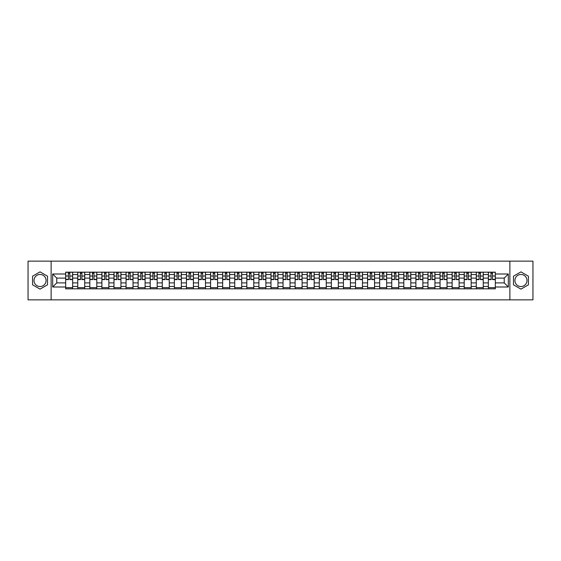 <?xml version="1.0" encoding="UTF-8"?>
<svg xmlns="http://www.w3.org/2000/svg" width="561" height="561" viewBox="0 0 561 561"><rect width="100%" height="100%" fill="white"/><g stroke="black" fill="none" stroke-linecap="round" stroke-linejoin="round"><path stroke-width="0.84" d="M40.048 286.538A6.038 6.038 0 0 1 34.011 280.5A6.038 6.038 0 0 1 40.048 274.462A6.038 6.038 0 0 1 46.086 280.5A6.038 6.038 0 0 1 40.048 286.538M520.952 286.538A6.038 6.038 0 0 1 514.914 280.5A6.038 6.038 0 0 1 520.952 274.462A6.038 6.038 0 0 1 526.989 280.5A6.038 6.038 0 0 1 520.952 286.538M509.879 299.855L532.95 299.855L532.95 261.146L28.05 261.146L28.05 299.855L509.879 299.855L509.879 261.146M77.748 288.824L77.748 274.539L72.642 274.539L72.642 288.824M72.642 274.539L72.642 272.176M77.748 274.539L77.748 272.176M84.718 272.176L84.718 288.824M89.83 288.824L89.83 272.176M96.794 272.176L96.794 288.824M101.906 288.824L101.906 272.176M108.869 272.176L108.869 288.824M113.981 288.824L113.981 272.176M120.945 272.176L120.945 288.824M126.057 288.824L126.057 272.176M133.027 272.176L133.027 288.824M138.132 288.824L138.132 272.176M145.103 272.176L145.103 288.824M150.208 288.824L150.208 272.176M157.178 272.176L157.178 288.824M162.29 288.824L162.29 272.176M169.254 272.176L169.254 288.824M174.366 288.824L174.366 272.176M181.329 272.176L181.329 288.824M186.441 288.824L186.441 272.176M193.405 272.176L193.405 288.824M198.517 288.824L198.517 272.176M205.487 272.176L205.487 288.824M210.592 288.824L210.592 272.176M217.563 272.176L217.563 288.824M222.668 288.824L222.668 272.176M229.638 272.176L229.638 288.824M234.75 288.824L234.75 272.176M241.714 272.176L241.714 288.824M246.826 288.824L246.826 272.176M253.789 272.176L253.789 288.824M258.901 288.824L258.901 272.176M265.872 272.176L265.872 288.824M270.977 288.824L270.977 272.176M277.947 272.176L277.947 288.824M283.053 288.824L283.053 272.176M290.023 272.176L290.023 288.824M295.128 288.824L295.128 272.176M302.099 272.176L302.099 288.824M307.211 288.824L307.211 272.176M314.174 272.176L314.174 288.824M319.286 288.824L319.286 272.176M326.25 272.176L326.25 288.824M331.362 288.824L331.362 272.176M338.332 272.176L338.332 288.824M343.437 288.824L343.437 272.176M350.408 272.176L350.408 288.824M355.513 288.824L355.513 272.176M362.483 272.176L362.483 288.824M367.595 288.824L367.595 272.176M374.559 272.176L374.559 288.824M379.671 288.824L379.671 272.176M386.634 272.176L386.634 288.824M391.746 288.824L391.746 272.176M398.71 272.176L398.71 288.824M403.822 288.824L403.822 272.176M410.792 272.176L410.792 288.824M415.897 288.824L415.897 272.176M422.868 272.176L422.868 288.824M427.973 288.824L427.973 272.176M434.943 272.176L434.943 288.824M440.055 288.824L440.055 272.176M447.019 272.176L447.019 288.824M452.131 288.824L452.131 272.176M459.094 272.176L459.094 288.824M464.206 288.824L464.206 272.176M471.17 272.176L471.17 288.824M476.282 288.824L476.282 272.176M483.252 272.176L483.252 288.824M488.358 288.824L488.358 272.176M488.358 282.898L483.252 282.898M476.282 282.898L471.17 282.898M464.206 282.898L459.094 282.898M452.131 282.898L447.019 282.898M440.055 282.898L434.943 282.898M427.973 282.898L422.868 282.898M415.897 282.898L410.792 282.898M403.822 282.898L398.71 282.898M391.746 282.898L386.634 282.898M379.671 282.898L374.559 282.898M367.595 282.898L362.483 282.898M355.513 282.898L350.408 282.898M343.437 282.898L338.332 282.898M331.362 282.898L326.25 282.898M319.286 282.898L314.174 282.898M307.211 282.898L302.099 282.898M295.128 282.898L290.023 282.898M283.053 282.898L277.947 282.898M270.977 282.898L265.872 282.898M258.901 282.898L253.789 282.898M246.826 282.898L241.714 282.898M234.75 282.898L229.638 282.898M222.668 282.898L217.563 282.898M210.592 282.898L205.487 282.898M198.517 282.898L193.405 282.898M186.441 282.898L181.329 282.898M174.366 282.898L169.254 282.898M162.29 282.898L157.178 282.898M150.208 282.898L145.103 282.898M138.132 282.898L133.027 282.898M126.057 282.898L120.945 282.898M113.981 282.898L108.869 282.898M101.906 282.898L96.794 282.898M89.83 282.898L84.718 282.898M77.748 282.898L72.642 282.898M488.358 278.102L483.252 278.102M476.282 278.102L471.17 278.102M464.206 278.102L459.094 278.102M452.131 278.102L447.019 278.102M440.055 278.102L434.943 278.102M427.973 278.102L422.868 278.102M415.897 278.102L410.792 278.102M403.822 278.102L398.71 278.102M391.746 278.102L386.634 278.102M379.671 278.102L374.559 278.102M367.595 278.102L362.483 278.102M355.513 278.102L350.408 278.102M343.437 278.102L338.332 278.102M331.362 278.102L326.25 278.102M319.286 278.102L314.174 278.102M307.211 278.102L302.099 278.102M295.128 278.102L290.023 278.102M283.053 278.102L277.947 278.102M270.977 278.102L265.872 278.102M258.901 278.102L253.789 278.102M246.826 278.102L241.714 278.102M234.75 278.102L229.638 278.102M222.668 278.102L217.563 278.102M210.592 278.102L205.487 278.102M198.517 278.102L193.405 278.102M186.441 278.102L181.329 278.102M174.366 278.102L169.254 278.102M162.29 278.102L157.178 278.102M150.208 278.102L145.103 278.102M138.132 278.102L133.027 278.102M126.057 278.102L120.945 278.102M113.981 278.102L108.869 278.102M101.906 278.102L96.794 278.102M89.83 278.102L84.718 278.102M77.748 278.102L72.642 278.102M56.773 282.898L65.672 282.898L65.672 278.102L56.773 278.102L56.773 282.898L52.671 287.001L52.671 273.999L65.672 273.999L65.672 278.102M495.328 278.102L495.328 282.898L504.227 282.898L504.227 278.102L495.328 278.102L495.328 272.176L65.672 272.176L65.672 273.999M495.328 273.999L508.329 273.999L508.329 287.001L495.328 287.001L495.328 282.898M65.672 282.898L65.672 288.824L495.328 288.824L495.328 287.001M65.672 287.001L52.671 287.001M51.121 299.855L51.121 261.146M47.517 276.187L40.048 271.875L32.58 276.187L32.58 284.813L40.048 289.125L47.517 284.813L47.517 276.187M528.42 276.187L520.952 271.875L513.483 276.187L513.483 284.813L520.952 289.125L528.42 284.813L528.42 276.187M72.642 287.66L65.672 287.66M68.498 273.34L69.816 273.34M84.718 287.66L77.748 287.66M80.574 273.34L81.892 273.34M96.794 287.66L89.83 287.66M92.656 273.34L93.968 273.34M108.869 287.66L101.906 287.66M104.732 273.34L106.043 273.34M120.945 287.66L113.981 287.66M116.807 273.34L118.126 273.34M133.027 287.66L126.057 287.66M128.883 273.34L130.201 273.34M145.103 287.66L138.132 287.66M140.958 273.34L142.277 273.34M157.178 287.66L150.208 287.66M153.034 273.34L154.352 273.34M169.254 287.66L162.29 287.66M165.116 273.34L166.428 273.34M181.329 287.66L174.366 287.66M177.192 273.34L178.503 273.34M193.405 287.66L186.441 287.66M189.267 273.34L190.586 273.34M205.487 287.66L198.517 287.66M201.343 273.34L202.661 273.34M217.563 287.66L210.592 287.66M213.418 273.34L214.737 273.34M229.638 287.66L222.668 287.66M225.494 273.34L226.812 273.34M241.714 287.66L234.75 287.66M237.576 273.34L238.888 273.34M253.789 287.66L246.826 287.66M249.652 273.34L250.963 273.34M265.872 287.66L258.901 287.66M261.728 273.34L263.046 273.34M277.947 287.66L270.977 287.66M273.803 273.34L275.121 273.34M290.023 287.66L283.053 287.66M285.879 273.34L287.197 273.34M302.099 287.66L295.128 287.66M297.954 273.34L299.272 273.34M314.174 287.66L307.211 287.66M310.037 273.34L311.348 273.34M326.25 287.66L319.286 287.66M322.112 273.34L323.424 273.34M338.332 287.66L331.362 287.66M334.188 273.34L335.506 273.34M350.408 287.66L343.437 287.66M346.263 273.34L347.582 273.34M362.483 287.66L355.513 287.66M358.339 273.34L359.657 273.34M374.559 287.66L367.595 287.66M370.414 273.34L371.733 273.34M386.634 287.66L379.671 287.66M382.497 273.34L383.808 273.34M398.71 287.66L391.746 287.66M394.572 273.34L395.884 273.34M410.792 287.66L403.822 287.66M406.648 273.34L407.966 273.34M422.868 287.66L415.897 287.66M418.723 273.34L420.042 273.34M434.943 287.66L427.973 287.66M430.799 273.34L432.117 273.34M447.019 287.66L440.055 287.66M442.874 273.34L444.193 273.34M459.094 287.66L452.131 287.66M454.957 273.34L456.268 273.34M471.17 287.66L464.206 287.66M467.033 273.34L468.344 273.34M483.252 287.66L476.282 287.66M479.108 273.34L480.426 273.34M495.328 287.66L488.358 287.66M491.184 273.34L492.502 273.34M52.671 273.999L56.773 278.102M504.227 282.898L508.329 287.001M504.227 278.102L508.329 273.999M69.816 279.609L69.816 272.253L72.6 272.253L72.6 279.609L69.816 279.609M68.498 273.263L69.816 273.263M70.048 272.253L65.714 272.253L65.714 279.609L68.498 279.609L68.267 272.253M81.892 279.609L81.892 272.253L84.676 272.253L84.676 279.609L81.892 279.609M80.574 273.263L81.892 273.263M82.123 272.253L77.79 272.253L77.79 279.609L80.574 279.609L80.342 272.253M93.968 279.609L93.968 272.253L96.758 272.253L96.758 279.609L93.968 279.609M92.656 273.263L93.968 273.263M94.199 272.253L89.865 272.253L89.865 279.609L92.656 279.609L92.418 272.253M106.043 279.609L106.043 272.253L108.834 272.253L108.834 279.609L106.043 279.609M104.732 273.263L106.043 273.263M106.274 272.253L101.941 272.253L101.941 279.609L104.732 279.609L104.5 272.253M118.126 279.609L118.126 272.253L120.91 272.253L120.91 279.609L118.126 279.609M116.807 273.263L118.126 273.263M118.357 272.253L114.016 272.253L114.016 279.609L116.807 279.609L116.576 272.253M130.201 279.609L130.201 272.253L132.985 272.253L132.985 279.609L130.201 279.609M128.883 273.263L130.201 273.263M130.433 272.253L126.099 272.253L126.099 279.609L128.883 279.609L128.651 272.253M142.277 279.609L142.277 272.253L145.061 272.253L145.061 279.609L142.277 279.609M140.958 273.263L142.277 273.263M142.508 272.253L138.174 272.253L138.174 279.609L140.958 279.609L140.727 272.253M154.352 279.609L154.352 272.253L157.136 272.253L157.136 279.609L154.352 279.609M153.034 273.263L154.352 273.263M154.584 272.253L150.25 272.253L150.25 279.609L153.034 279.609L152.802 272.253M166.428 279.609L166.428 272.253L169.219 272.253L169.219 279.609L166.428 279.609M165.116 273.263L166.428 273.263M166.659 272.253L162.325 272.253L162.325 279.609L165.116 279.609L164.878 272.253M178.503 279.609L178.503 272.253L181.294 272.253L181.294 279.609L178.503 279.609M177.192 273.263L178.503 273.263M178.742 272.253L174.401 272.253L174.401 279.609L177.192 279.609L176.96 272.253M190.586 279.609L190.586 272.253L193.37 272.253L193.37 279.609L190.586 279.609M189.267 273.263L190.586 273.263M190.817 272.253L186.476 272.253L186.476 279.609L189.267 279.609L189.036 272.253M202.661 279.609L202.661 272.253L205.445 272.253L205.445 279.609L202.661 279.609M201.343 273.263L202.661 273.263M202.893 272.253L198.559 272.253L198.559 279.609L201.343 279.609L201.111 272.253M214.737 279.609L214.737 272.253L217.521 272.253L217.521 279.609L214.737 279.609M213.418 273.263L214.737 273.263M214.968 272.253L210.634 272.253L210.634 279.609L213.418 279.609L213.187 272.253M226.812 279.609L226.812 272.253L229.596 272.253L229.596 279.609L226.812 279.609M225.494 273.263L226.812 273.263M227.044 272.253L222.71 272.253L222.71 279.609L225.494 279.609L225.263 272.253M238.888 279.609L238.888 272.253L241.679 272.253L241.679 279.609L238.888 279.609M237.576 273.263L238.888 273.263M239.119 272.253L234.786 272.253L234.786 279.609L237.576 279.609L237.338 272.253M250.963 279.609L250.963 272.253L253.754 272.253L253.754 279.609L250.963 279.609M249.652 273.263L250.963 273.263M251.202 272.253L246.861 272.253L246.861 279.609L249.652 279.609L249.421 272.253M263.046 279.609L263.046 272.253L265.83 272.253L265.83 279.609L263.046 279.609M261.728 273.263L263.046 273.263M263.277 272.253L258.937 272.253L258.937 279.609L261.728 279.609L261.496 272.253M275.121 279.609L275.121 272.253L277.905 272.253L277.905 279.609L275.121 279.609M273.803 273.263L275.121 273.263M275.353 272.253L271.019 272.253L271.019 279.609L273.803 279.609L273.572 272.253M287.197 279.609L287.197 272.253L289.981 272.253L289.981 279.609L287.197 279.609M285.879 273.263L287.197 273.263M287.428 272.253L283.095 272.253L283.095 279.609L285.879 279.609L285.647 272.253M299.272 279.609L299.272 272.253L302.063 272.253L302.063 279.609L299.272 279.609M297.954 273.263L299.272 273.263M299.504 272.253L295.17 272.253L295.17 279.609L297.954 279.609L297.723 272.253M311.348 279.609L311.348 272.253L314.139 272.253L314.139 279.609L311.348 279.609M310.037 273.263L311.348 273.263M311.579 272.253L307.246 272.253L307.246 279.609L310.037 279.609L309.798 272.253M323.424 279.609L323.424 272.253L326.214 272.253L326.214 279.609L323.424 279.609M322.112 273.263L323.424 273.263M323.662 272.253L319.321 272.253L319.321 279.609L322.112 279.609L321.881 272.253M335.506 279.609L335.506 272.253L338.29 272.253L338.29 279.609L335.506 279.609M334.188 273.263L335.506 273.263M335.737 272.253L331.404 272.253L331.404 279.609L334.188 279.609L333.956 272.253M347.582 279.609L347.582 272.253L350.366 272.253L350.366 279.609L347.582 279.609M346.263 273.263L347.582 273.263M347.813 272.253L343.479 272.253L343.479 279.609L346.263 279.609L346.032 272.253M359.657 279.609L359.657 272.253L362.441 272.253L362.441 279.609L359.657 279.609M358.339 273.263L359.657 273.263M359.889 272.253L355.555 272.253L355.555 279.609L358.339 279.609L358.107 272.253M371.733 279.609L371.733 272.253L374.524 272.253L374.524 279.609L371.733 279.609M370.414 273.263L371.733 273.263M371.964 272.253L367.63 272.253L367.63 279.609L370.414 279.609L370.183 272.253M383.808 279.609L383.808 272.253L386.599 272.253L386.599 279.609L383.808 279.609M382.497 273.263L383.808 273.263M384.04 272.253L379.706 272.253L379.706 279.609L382.497 279.609L382.258 272.253M395.884 279.609L395.884 272.253L398.675 272.253L398.675 279.609L395.884 279.609M394.572 273.263L395.884 273.263M396.122 272.253L391.781 272.253L391.781 279.609L394.572 279.609L394.341 272.253M407.966 279.609L407.966 272.253L410.75 272.253L410.75 279.609L407.966 279.609M406.648 273.263L407.966 273.263M408.198 272.253L403.864 272.253L403.864 279.609L406.648 279.609L406.416 272.253M420.042 279.609L420.042 272.253L422.826 272.253L422.826 279.609L420.042 279.609M418.723 273.263L420.042 273.263M420.273 272.253L415.939 272.253L415.939 279.609L418.723 279.609L418.492 272.253M432.117 279.609L432.117 272.253L434.901 272.253L434.901 279.609L432.117 279.609M430.799 273.263L432.117 273.263M432.349 272.253L428.015 272.253L428.015 279.609L430.799 279.609L430.568 272.253M444.193 279.609L444.193 272.253L446.984 272.253L446.984 279.609L444.193 279.609M442.874 273.263L444.193 273.263M444.424 272.253L440.09 272.253L440.09 279.609L442.874 279.609L442.643 272.253M456.268 279.609L456.268 272.253L459.059 272.253L459.059 279.609L456.268 279.609M454.957 273.263L456.268 273.263M456.5 272.253L452.166 272.253L452.166 279.609L454.957 279.609L454.726 272.253M468.344 279.609L468.344 272.253L471.135 272.253L471.135 279.609L468.344 279.609M467.033 273.263L468.344 273.263M468.582 272.253L464.242 272.253L464.242 279.609L467.033 279.609L466.801 272.253M480.426 279.609L480.426 272.253L483.21 272.253L483.21 279.609L480.426 279.609M479.108 273.263L480.426 273.263M480.658 272.253L476.324 272.253L476.324 279.609L479.108 279.609L478.877 272.253M492.502 279.609L492.502 272.253L495.286 272.253L495.286 279.609L492.502 279.609M491.184 273.263L492.502 273.263M492.733 272.253L488.4 272.253L488.4 279.609L491.184 279.609L490.952 272.253M476.282 274.539L471.17 274.539M464.206 274.539L459.094 274.539M452.131 274.539L447.019 274.539M440.055 274.539L434.943 274.539M427.973 274.539L422.868 274.539M415.897 274.539L410.792 274.539M403.822 274.539L398.71 274.539M391.746 274.539L386.634 274.539M379.671 274.539L374.559 274.539M367.595 274.539L362.483 274.539M355.513 274.539L350.408 274.539M343.437 274.539L338.332 274.539M331.362 274.539L326.25 274.539M319.286 274.539L314.174 274.539M307.211 274.539L302.099 274.539M295.128 274.539L290.023 274.539M283.053 274.539L277.947 274.539M270.977 274.539L265.872 274.539M258.901 274.539L253.789 274.539M246.826 274.539L241.714 274.539M234.75 274.539L229.638 274.539M222.668 274.539L217.563 274.539M210.592 274.539L205.487 274.539M198.517 274.539L193.405 274.539M186.441 274.539L181.329 274.539M174.366 274.539L169.254 274.539M162.29 274.539L157.178 274.539M150.208 274.539L145.103 274.539M138.132 274.539L133.027 274.539M126.057 274.539L120.945 274.539M113.981 274.539L108.869 274.539M101.906 274.539L96.794 274.539M89.83 274.539L84.718 274.539M488.358 274.539L483.252 274.539M476.282 286.461L471.17 286.461M464.206 286.461L459.094 286.461M452.131 286.461L447.019 286.461M440.055 286.461L434.943 286.461M427.973 286.461L422.868 286.461M415.897 286.461L410.792 286.461M403.822 286.461L398.71 286.461M391.746 286.461L386.634 286.461M379.671 286.461L374.559 286.461M367.595 286.461L362.483 286.461M355.513 286.461L350.408 286.461M343.437 286.461L338.332 286.461M331.362 286.461L326.25 286.461M319.286 286.461L314.174 286.461M307.211 286.461L302.099 286.461M295.128 286.461L290.023 286.461M283.053 286.461L277.947 286.461M270.977 286.461L265.872 286.461M258.901 286.461L253.789 286.461M246.826 286.461L241.714 286.461M234.75 286.461L229.638 286.461M222.668 286.461L217.563 286.461M210.592 286.461L205.487 286.461M198.517 286.461L193.405 286.461M186.441 286.461L181.329 286.461M174.366 286.461L169.254 286.461M162.29 286.461L157.178 286.461M150.208 286.461L145.103 286.461M138.132 286.461L133.027 286.461M126.057 286.461L120.945 286.461M113.981 286.461L108.869 286.461M101.906 286.461L96.794 286.461M89.83 286.461L84.718 286.461M77.748 286.461L72.642 286.461M488.358 286.461L483.252 286.461M69.816 279.343L72.6 279.343M69.816 276.012L72.6 276.012M65.714 279.343L68.498 279.343M65.714 276.012L68.498 276.012M81.892 279.343L84.676 279.343M81.892 276.012L84.676 276.012M77.79 279.343L80.574 279.343M77.79 276.012L80.574 276.012M93.968 279.343L96.758 279.343M93.968 276.012L96.758 276.012M89.865 279.343L92.656 279.343M89.865 276.012L92.656 276.012M106.043 279.343L108.834 279.343M106.043 276.012L108.834 276.012M101.941 279.343L104.732 279.343M101.941 276.012L104.732 276.012M118.126 279.343L120.91 279.343M118.126 276.012L120.91 276.012M114.016 279.343L116.807 279.343M114.016 276.012L116.807 276.012M130.201 279.343L132.985 279.343M130.201 276.012L132.985 276.012M126.099 279.343L128.883 279.343M126.099 276.012L128.883 276.012M142.277 279.343L145.061 279.343M142.277 276.012L145.061 276.012M138.174 279.343L140.958 279.343M138.174 276.012L140.958 276.012M154.352 279.343L157.136 279.343M154.352 276.012L157.136 276.012M150.25 279.343L153.034 279.343M150.25 276.012L153.034 276.012M166.428 279.343L169.219 279.343M166.428 276.012L169.219 276.012M162.325 279.343L165.116 279.343M162.325 276.012L165.116 276.012M178.503 279.343L181.294 279.343M178.503 276.012L181.294 276.012M174.401 279.343L177.192 279.343M174.401 276.012L177.192 276.012M190.586 279.343L193.37 279.343M190.586 276.012L193.37 276.012M186.476 279.343L189.267 279.343M186.476 276.012L189.267 276.012M202.661 279.343L205.445 279.343M202.661 276.012L205.445 276.012M198.559 279.343L201.343 279.343M198.559 276.012L201.343 276.012M214.737 279.343L217.521 279.343M214.737 276.012L217.521 276.012M210.634 279.343L213.418 279.343M210.634 276.012L213.418 276.012M226.812 279.343L229.596 279.343M226.812 276.012L229.596 276.012M222.71 279.343L225.494 279.343M222.71 276.012L225.494 276.012M238.888 279.343L241.679 279.343M238.888 276.012L241.679 276.012M234.786 279.343L237.576 279.343M234.786 276.012L237.576 276.012M250.963 279.343L253.754 279.343M250.963 276.012L253.754 276.012M246.861 279.343L249.652 279.343M246.861 276.012L249.652 276.012M263.046 279.343L265.83 279.343M263.046 276.012L265.83 276.012M258.937 279.343L261.728 279.343M258.937 276.012L261.728 276.012M275.121 279.343L277.905 279.343M275.121 276.012L277.905 276.012M271.019 279.343L273.803 279.343M271.019 276.012L273.803 276.012M287.197 279.343L289.981 279.343M287.197 276.012L289.981 276.012M283.095 279.343L285.879 279.343M283.095 276.012L285.879 276.012M299.272 279.343L302.063 279.343M299.272 276.012L302.063 276.012M295.17 279.343L297.954 279.343M295.17 276.012L297.954 276.012M311.348 279.343L314.139 279.343M311.348 276.012L314.139 276.012M307.246 279.343L310.037 279.343M307.246 276.012L310.037 276.012M323.424 279.343L326.214 279.343M323.424 276.012L326.214 276.012M319.321 279.343L322.112 279.343M319.321 276.012L322.112 276.012M335.506 279.343L338.29 279.343M335.506 276.012L338.29 276.012M331.404 279.343L334.188 279.343M331.404 276.012L334.188 276.012M347.582 279.343L350.366 279.343M347.582 276.012L350.366 276.012M343.479 279.343L346.263 279.343M343.479 276.012L346.263 276.012M359.657 279.343L362.441 279.343M359.657 276.012L362.441 276.012M355.555 279.343L358.339 279.343M355.555 276.012L358.339 276.012M371.733 279.343L374.524 279.343M371.733 276.012L374.524 276.012M367.63 279.343L370.414 279.343M367.63 276.012L370.414 276.012M383.808 279.343L386.599 279.343M383.808 276.012L386.599 276.012M379.706 279.343L382.497 279.343M379.706 276.012L382.497 276.012M395.884 279.343L398.675 279.343M395.884 276.012L398.675 276.012M391.781 279.343L394.572 279.343M391.781 276.012L394.572 276.012M407.966 279.343L410.75 279.343M407.966 276.012L410.75 276.012M403.864 279.343L406.648 279.343M403.864 276.012L406.648 276.012M420.042 279.343L422.826 279.343M420.042 276.012L422.826 276.012M415.939 279.343L418.723 279.343M415.939 276.012L418.723 276.012M432.117 279.343L434.901 279.343M432.117 276.012L434.901 276.012M428.015 279.343L430.799 279.343M428.015 276.012L430.799 276.012M444.193 279.343L446.984 279.343M444.193 276.012L446.984 276.012M440.09 279.343L442.874 279.343M440.09 276.012L442.874 276.012M456.268 279.343L459.059 279.343M456.268 276.012L459.059 276.012M452.166 279.343L454.957 279.343M452.166 276.012L454.957 276.012M468.344 279.343L471.135 279.343M468.344 276.012L471.135 276.012M464.242 279.343L467.033 279.343M464.242 276.012L467.033 276.012M480.426 279.343L483.21 279.343M480.426 276.012L483.21 276.012M476.324 279.343L479.108 279.343M476.324 276.012L479.108 276.012M492.502 279.343L495.286 279.343M492.502 276.012L495.286 276.012M488.4 279.343L491.184 279.343M488.4 276.012L491.184 276.012"/></g></svg>
